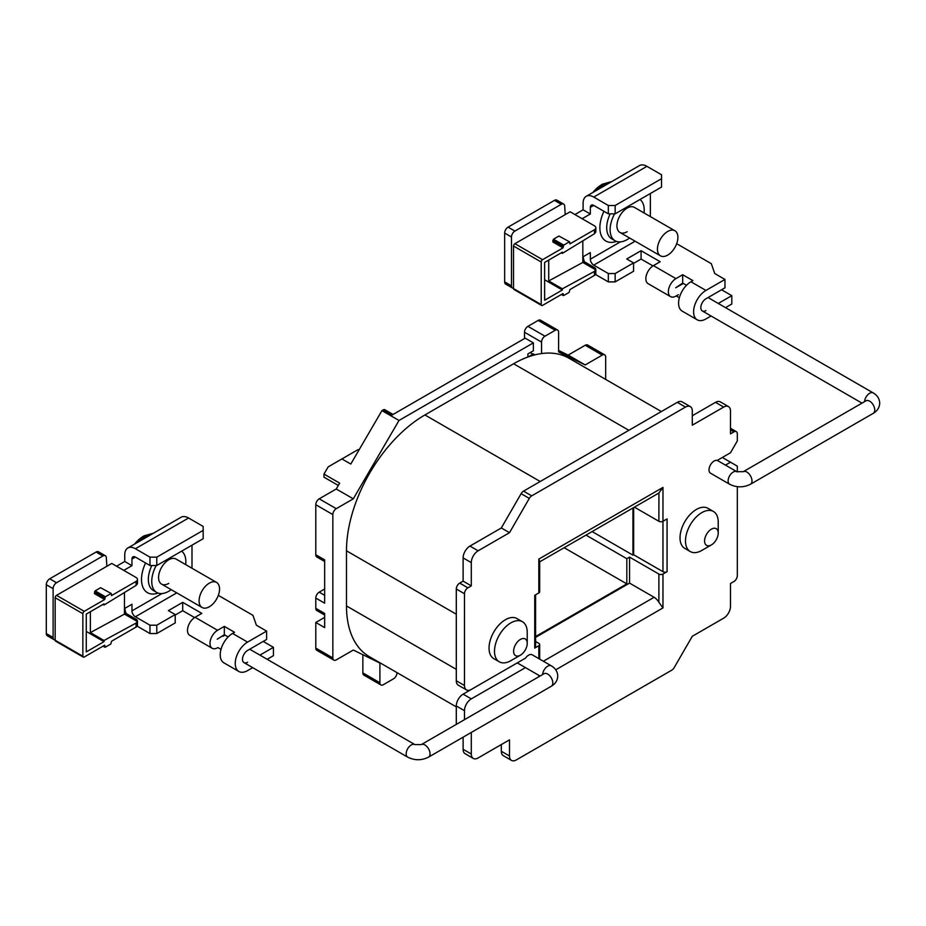 <?xml version="1.0" encoding="UTF-8"?>
<svg xmlns="http://www.w3.org/2000/svg" width="926" height="926" viewBox="0 0 926 926"><rect width="100%" height="100%" fill="white"/><g stroke="black" fill="none" stroke-linecap="round" stroke-linejoin="round"><path stroke-width="1.39" d="M730.498 428.287L736.32 431.643A4.827 2.79 120 0 1 737.316 433.854L737.316 440.938L730.498 452.756L717.199 460.43A7.234 4.179 120 0 0 714.131 461.021A7.234 4.179 120 0 0 709.397 467.399A7.234 4.179 120 0 0 710.508 473.198L729.607 484.229C736.564 487.689 743.52 487.689 750.488 484.229L873.253 413.343A7.234 4.179 60 0 0 874.757 410.033A7.234 4.179 60 0 0 869.641 401.166A7.234 4.179 60 0 0 866.018 400.808L866.099 400.773M544.152 673.677L544.083 673.711A7.234 4.179 -120 0 1 547.694 674.07A7.234 4.179 -120 0 1 552.81 682.937A7.234 4.179 -120 0 1 551.317 686.247C555.415 683.839 557.568 680.436 557.753 676.038C557.568 671.651 555.415 668.248 551.317 665.84L532.218 654.809A7.234 4.179 120 0 0 528.596 655.168A7.234 4.179 120 0 0 525.528 658.12L471.299 689.43A9.642 5.568 120 0 1 466.484 689.905A9.642 5.568 120 0 1 464.482 685.495L464.482 593.74L456.298 589.005L456.298 680.76L464.482 685.495M520.412 639.415A9.642 5.568 120 0 0 513.594 651.233A9.642 5.568 120 0 0 520.412 655.168L510.863 660.678A23.15 13.369 -60 0 1 499.288 661.824A23.15 13.369 -60 0 1 495.746 643.281A23.15 13.369 -60 0 1 510.863 622.874A23.15 13.369 -60 0 1 522.438 621.728A23.15 13.369 -60 0 1 527.23 632.331L527.23 643.35A9.642 5.568 120 0 0 520.412 639.415M711.399 529.151A9.642 5.568 120 0 0 704.582 540.969A9.642 5.568 120 0 0 711.399 544.905L701.85 550.414A23.15 13.369 -60 0 1 690.275 551.56A23.15 13.369 -60 0 1 686.722 533.017A23.15 13.369 -60 0 1 701.85 512.61A23.15 13.369 -60 0 1 713.425 511.465A23.15 13.369 -60 0 1 718.217 522.067L718.217 533.087A9.642 5.568 120 0 0 711.399 529.151M522.438 621.728L516.986 618.58A23.15 13.369 120 0 0 505.411 619.726A23.15 13.369 120 0 0 490.282 640.132A23.15 13.369 120 0 0 493.836 658.675L499.288 661.824M713.425 511.465L707.962 508.316A23.15 13.369 120 0 0 696.387 509.462A23.15 13.369 120 0 0 681.27 529.869A23.15 13.369 120 0 0 684.812 548.412L690.275 551.56M535.587 636.567L626.821 583.889L626.821 558.691L629.553 557.116L658.872 574.051A2.894 1.667 0 0 0 662.97 574.051L667.067 571.689L667.067 518.919L662.97 521.28A2.894 1.667 180 0 1 658.872 521.28L658.93 493.002L539.673 561.851M535.587 594.816L535.587 646.904A2.894 1.667 180 0 1 534.742 648.084L538.828 645.723A2.894 1.667 0 0 0 539.673 644.531A2.894 1.667 0 0 0 538.828 643.35L535.587 641.487M538.828 592.953L538.828 559.084L539.684 561.133L539.673 591.772A2.894 1.667 180 0 1 538.828 592.953L534.742 595.314L534.742 648.084M736.32 431.643A4.827 2.79 120 0 0 733.901 431.886L730.498 429.919M692.301 415.739L715.485 402.347A9.642 5.568 -60 0 1 720.312 401.872L728.496 406.595A9.642 5.568 120 0 1 730.498 411.017L730.498 433.854L733.901 431.886M728.496 406.595A9.642 5.568 120 0 0 723.681 407.081L715.485 402.347M690.298 406.595A9.642 5.568 120 0 0 685.483 407.07L677.288 402.347A9.642 5.568 -60 0 1 682.115 401.872L690.298 406.595A9.642 5.568 120 0 1 692.301 411.017L692.301 425.184L723.681 407.081M685.483 407.07L531.721 495.85A4.827 2.79 120 0 0 529.302 498.396L509.497 532.693L478.129 550.808A9.642 5.568 120 0 0 471.299 562.626L463.116 557.903A9.642 5.568 -60 0 1 469.945 546.085L501.313 527.97L521.118 493.674A4.827 2.79 -60 0 1 523.537 491.127L531.721 495.85M456.298 589.005A4.827 2.79 -60 0 1 459.713 583.102L467.896 587.825L471.299 585.857L471.299 562.626M467.896 587.825A4.827 2.79 120 0 0 464.482 593.74M471.299 698.875A9.642 5.568 120 0 0 464.482 710.693L456.298 705.971A9.642 5.568 -60 0 1 463.116 694.153L471.299 698.875L525.459 667.611M464.482 710.693L464.482 719.664M471.299 754.007A9.642 5.568 120 0 0 473.302 758.429L465.118 753.706A9.642 5.568 -60 0 1 463.116 749.284L471.299 754.007L471.299 732.431M473.302 758.429A9.642 5.568 120 0 0 478.129 757.954L509.497 739.839L509.497 755.986A9.642 5.568 120 0 0 511.499 760.396A9.642 5.568 120 0 0 516.326 759.922L671.79 670.158A4.827 2.79 120 0 0 674.197 667.611L692.301 636.266L723.681 618.151A9.642 5.568 120 0 0 730.498 606.345L730.498 583.496L733.901 581.528A4.827 2.79 120 0 0 737.316 575.625L737.316 486.671M737.316 471.913L737.316 466.148L722.315 457.479L717.268 460.396L736.841 471.693A7.234 4.179 120 0 0 733.218 472.052A7.234 4.179 120 0 0 728.114 480.918A7.234 4.179 120 0 0 729.607 484.229M725.452 465.118L730.498 462.213M463.116 694.153L517.275 662.889L540.055 676.038M524.51 338.557L524.51 332.249A4.827 2.79 -60 0 1 527.913 326.346L544.974 336.196A4.827 2.79 120 0 0 541.56 342.099L524.51 332.249M605.627 379.382A4.827 2.79 120 0 0 605.673 378.722L605.673 357.066A4.827 2.79 120 0 0 604.678 354.855A4.827 2.79 120 0 0 602.259 355.098L585.209 364.937L558.61 351.949L558.61 332.249A4.827 2.79 120 0 0 557.614 330.05A4.827 2.79 120 0 0 555.206 330.281L538.145 320.442L527.913 326.346M538.145 320.442A4.827 2.79 -60 0 1 540.564 320.199L557.614 330.05M602.259 355.098L585.209 345.248L568.159 355.098L558.61 350.433M585.209 345.248A4.827 2.79 -60 0 1 587.628 345.016L604.678 354.855M379.903 682.74A4.827 2.79 120 0 0 380.91 684.939L363.849 675.1A4.827 2.79 -60 0 1 362.853 672.889L379.903 682.74L379.903 663.051L353.304 650.052L336.254 659.891A4.827 2.79 120 0 1 333.846 660.134L316.785 650.283A4.827 2.79 -60 0 1 315.789 648.084L332.839 657.923A4.827 2.79 120 0 0 333.846 660.134M362.853 654.717L362.853 672.889M324.632 617.376L315.789 622.48L315.789 648.084M324.656 615.061L316.785 610.512A4.827 2.79 -60 0 1 315.789 608.313L324.656 613.429L324.656 627.608L315.789 622.48M324.656 561.503L316.785 556.954A4.827 2.79 -60 0 1 315.789 554.755L324.656 559.871L324.656 603.185L315.789 598.069L315.789 608.313M315.789 598.069A4.827 2.79 -60 0 1 319.204 592.165L324.656 595.314M324.656 589.005L319.204 592.165M315.789 504.739A4.827 2.79 -60 0 1 319.204 498.825L336.254 508.675A4.827 2.79 120 0 0 332.839 514.578L315.789 504.739L315.789 554.755M338.314 485.455L323.973 477.168L323.973 474.077L339.668 483.14L336.254 488.986L319.204 498.825M336.254 508.675L353.304 498.825L399.002 420.462L533.376 342.886L525.192 338.164L392.184 414.952L383.318 409.836L381.952 410.623L350.792 464.053L341.925 458.937L328.186 466.866L323.973 474.077M383.318 409.836A2.894 1.667 -60 0 1 384.765 409.686L393.029 414.466M555.206 330.281L544.974 336.196M628.87 430.312L513.594 363.756A110.935 64.044 -60 0 1 527.913 357.008A110.935 64.044 -60 0 1 541.56 353.558L541.56 342.099M541.56 353.558A110.935 64.044 -60 0 1 569.062 358.269L661.361 411.549M396.953 672.6L396.953 672.889A4.827 2.79 120 0 1 393.55 678.793L383.318 684.708A4.827 2.79 120 0 1 380.91 684.939M399.002 420.462L381.952 410.623M511.499 760.396L503.316 755.674A9.642 5.568 -60 0 1 501.313 751.252L501.313 744.562M463.116 749.284L463.116 737.165M456.298 705.971L456.298 724.398M592.131 531.57L632.956 555.149L632.956 508.004M632.956 555.149L633.639 554.755L633.639 507.61M535.587 637.354L629.553 583.102L629.553 557.116M332.839 514.578L332.839 657.923M456.298 706.862L369.462 656.731A110.935 64.044 -60 0 1 346.486 605.94L456.298 669.348M456.298 614.216L346.486 550.808L346.486 605.94M346.486 550.808A110.935 64.044 -60 0 1 424.918 414.952L540.194 481.497M513.594 363.756L424.918 414.952M533.376 342.886L533.376 350.757L527.913 353.917L527.913 357.008M677.288 402.347L523.537 491.127M466.484 689.905L458.301 685.182A9.642 5.568 -60 0 1 456.298 680.76M459.713 583.102L463.116 581.134L463.116 557.903M634.414 507.159L658.872 521.28M633.639 554.755L662.97 571.689L662.97 487.412L658.872 493.037M585.996 535.112L626.821 558.691M667.067 571.689A2.894 1.667 180 0 1 662.97 571.689M629.553 583.102L654.103 597.282A9.642 5.568 60 0 1 658.872 602.294L658.872 574.051M564.165 547.717L626.821 583.889M701.85 550.414L711.399 544.905A9.642 5.568 120 0 0 718.217 533.087M510.863 660.678L520.412 655.168A9.642 5.568 120 0 0 527.23 643.35M501.313 527.97L509.497 532.693M463.116 581.134L471.299 585.857M534.985 354.843L533.376 353.917L528.156 356.927M585.209 364.937L568.159 355.098M353.304 498.825L336.254 488.986M341.925 458.937L358.084 449.608L358.929 450.094M662.97 574.051L662.97 607.919L658.872 602.294M156.239 565.497A24.111 13.925 120 0 0 156.749 592.455A24.111 13.925 120 0 0 168.798 591.251A24.111 13.925 120 0 0 171.217 589.665M216.557 582.431A14.469 8.357 -60 0 1 218.767 594.017A14.469 8.357 -60 0 1 209.322 606.773A14.469 8.357 -60 0 1 202.088 607.491A14.469 8.357 -60 0 1 199.866 595.893A14.469 8.357 -60 0 1 209.322 583.149A14.469 8.357 -60 0 1 216.557 582.431L176.033 559.038A14.469 8.357 120 0 0 168.798 559.755A14.469 8.357 120 0 0 159.353 572.5A14.469 8.357 120 0 0 161.564 584.098A14.469 8.357 120 0 0 168.798 583.38M46.3 633.546L53.118 637.482A4.827 2.79 120 0 0 54.125 639.692L47.295 635.757A4.827 2.79 -60 0 1 46.3 633.546L46.3 584.723A4.827 2.79 -60 0 1 49.715 578.808L56.532 582.743A4.827 2.79 120 0 0 53.118 588.658L46.3 584.723M54.125 639.692A4.827 2.79 120 0 0 55.166 639.912L55.166 597.71A1.933 1.111 -60 0 1 56.532 595.349L106.872 566.284L106.328 557.938A4.827 2.79 120 0 0 105.321 555.727A4.827 2.79 120 0 0 102.913 555.97L96.096 552.035L49.715 578.808M96.096 552.035A4.827 2.79 -60 0 1 98.503 551.792L105.321 555.727M53.118 637.482L53.118 588.658M102.913 555.97L56.532 582.743M111.305 593.566L100.598 587.709L111.305 593.566L111.502 595.592L136.064 581.412A4.827 2.79 0 0 0 137.476 579.445L137.476 583.38A4.827 2.79 180 0 1 137.43 583.774L136.064 585.417L104.001 605.037L104.001 603.856L86.268 614.1L86.268 651.904L104.001 641.66L104.001 640.479L136.064 623.082L137.43 621.577L124.466 614.1L124.466 592.513M90.366 611.727L90.366 632.608L124.466 614.1M137.43 621.577A4.827 2.79 0 0 0 137.476 621.184A4.827 2.79 0 0 0 136.064 619.216L124.466 612.526M104.001 641.66L86.268 631.428M161.957 593.554L131.967 610.871L131.967 604.25L124.466 608.579M191.995 568.251L191.995 545.183M123.783 570.381L131.967 565.659L131.967 559.038L135.381 557.07A4.827 2.79 -120 0 0 132.974 556.839A4.827 2.79 -120 0 0 131.967 559.038M55.166 640.248L82.854 656.233A1.933 1.111 120 0 0 83.259 657.113L55.572 641.128A1.933 1.111 -60 0 1 55.166 640.248L55.166 639.912M116.549 566.214L124.744 561.48L124.744 554.871A15.047 8.693 -120 0 1 127.857 547.984A15.047 8.693 -120 0 1 135.381 548.724L188.58 518.004L203.176 526.431L203.176 530.378L156.795 557.151L156.795 565.497L149.977 565.497L135.381 557.07M124.744 561.48L131.967 565.659M127.857 547.984L181.056 517.264A15.047 8.693 60 0 1 188.58 518.004M149.977 565.497L149.977 557.151L135.381 548.724M149.977 557.151L156.795 557.151M203.176 530.378L203.176 538.724L156.795 565.497M124.836 608.37A15.047 8.693 -120 0 0 126.086 613.452M131.967 610.871A4.827 2.79 -120 0 0 135.381 616.774L149.977 625.2L156.795 625.2L156.795 633.546L149.977 633.546L149.977 625.2M247.578 642.1A17.455 10.082 120 0 0 236.176 657.483A17.455 10.082 120 0 0 238.85 671.466L223.849 662.808A17.455 10.082 -60 0 1 221.175 648.813A17.455 10.082 -60 0 1 232.576 633.43L247.578 642.1L266.607 631.104L256.386 625.2L252.972 615.362L218.328 595.36M137.141 626.138L149.977 633.546M194.599 617.573L182.711 610.709L175.211 615.038M232.576 633.43L234.556 632.284L224.323 626.381L217.575 630.282A10.707 6.181 120 0 0 210.572 639.716A10.707 6.181 120 0 0 212.216 648.293L189.703 635.305A10.707 6.181 -60 0 1 188.071 626.717A10.707 6.181 -60 0 1 195.062 617.283L201.81 613.382L182.711 602.363L168.393 610.628L175.211 614.563L175.211 622.92L156.795 633.546M551.317 686.247L428.541 757.132C421.585 760.593 414.628 760.593 407.66 757.132L243.966 662.611A7.234 4.179 120 0 1 242.855 656.823A7.234 4.179 120 0 1 247.578 650.446L266.607 639.461L266.607 631.104M228.143 636.938L224.323 634.727L217.228 639.218M175.211 614.563L156.795 625.2M182.711 610.709L182.711 602.363M224.323 634.727L224.323 626.381M185.686 564.605A24.111 13.925 120 0 0 181.612 551.178M259.928 655.122L273.436 647.332L263.204 641.429M273.436 647.332L273.436 655.677L267.163 659.3M238.85 671.466A17.455 10.082 120 0 0 247.578 670.609L252.694 667.658M243.966 662.611A7.234 4.179 120 0 0 247.578 662.252M223.027 636.266L225.006 635.12M212.216 648.293A10.707 6.181 120 0 0 217.575 647.76M106.872 566.284L111.78 563.448L136.064 577.477A4.827 2.79 0 0 1 137.476 579.445M137.476 621.184L137.476 625.119A4.827 2.79 180 0 1 136.064 627.087L111.502 641.267L110.831 644.021L105.367 647.17L104.684 645.202L84.22 657.02A1.933 1.111 120 0 1 83.259 657.113M82.854 656.233L82.854 613.707L55.166 597.71M56.532 595.349L84.22 611.334L104.684 599.527L94.452 593.612L95.135 590.857L105.367 596.772L104.684 599.527M110.831 593.612L105.367 596.772M84.22 611.334A1.933 1.111 120 0 0 82.854 613.707M104.001 640.479L90.366 632.608M104.001 605.037L102.983 604.447M100.598 587.709L95.135 590.857M614.598 213.837A24.111 13.925 120 0 0 615.107 240.783A24.111 13.925 120 0 0 627.157 239.591A24.111 13.925 120 0 0 629.576 238.005M674.915 230.771A14.469 8.357 -60 0 1 677.126 242.357A14.469 8.357 -60 0 1 667.681 255.113A14.469 8.357 -60 0 1 660.446 255.831A14.469 8.357 -60 0 1 658.224 244.232A14.469 8.357 -60 0 1 667.681 231.477A14.469 8.357 -60 0 1 674.915 230.771L634.391 207.378A14.469 8.357 120 0 0 627.157 208.095A14.469 8.357 120 0 0 617.711 220.839A14.469 8.357 120 0 0 619.922 232.438A14.469 8.357 120 0 0 627.157 231.72M504.658 281.886L511.476 285.821A4.827 2.79 120 0 0 512.483 288.032L505.654 284.097A4.827 2.79 -60 0 1 504.658 281.886L504.658 233.051A4.827 2.79 -60 0 1 508.073 227.148L514.891 231.083A4.827 2.79 120 0 0 511.476 236.998L504.658 233.051M512.483 288.032A4.827 2.79 120 0 0 513.525 288.252L513.525 246.05A1.933 1.111 -60 0 1 514.891 243.688L565.23 214.624L564.686 206.278A4.827 2.79 120 0 0 563.679 204.067A4.827 2.79 120 0 0 561.272 204.31L554.454 200.375L508.073 227.148M554.454 200.375A4.827 2.79 -60 0 1 556.862 200.132L563.679 204.067M511.476 285.821L511.476 236.998M561.272 204.31L514.891 231.083M569.664 241.906L558.957 236.049L569.664 241.906L569.86 243.92L594.423 229.752A4.827 2.79 0 0 0 595.835 227.784L595.835 231.72A4.827 2.79 180 0 1 595.788 232.113L594.423 233.757L562.36 253.377L562.36 252.196L544.627 262.428L544.627 300.244L562.36 290L562.36 288.819L594.423 271.422L595.788 269.917L582.824 262.44L582.824 240.853M548.724 260.067L548.724 280.948L582.824 262.44M595.788 269.917A4.827 2.79 0 0 0 595.835 269.524A4.827 2.79 0 0 0 594.423 267.556L582.824 260.854M562.36 290L544.627 279.756M620.316 241.894L590.325 259.211L590.325 252.59L582.824 256.919M650.353 216.591L650.353 193.522M582.141 218.721L590.325 213.999L590.325 207.378L593.74 205.41A4.827 2.79 -120 0 0 591.332 205.178A4.827 2.79 -120 0 0 590.325 207.378M513.525 288.588L541.224 304.573A1.933 1.111 120 0 0 541.617 305.453L513.93 289.468A1.933 1.111 -60 0 1 513.525 288.588L513.525 288.252M574.919 214.554L583.102 209.82L583.102 203.211A15.047 8.693 -120 0 1 586.216 196.324A15.047 8.693 -120 0 1 593.74 197.064L646.938 166.344L661.534 174.771L661.534 178.718L615.153 205.491L615.153 213.837L608.336 213.837L593.74 205.41M583.102 209.82L590.325 213.999M586.216 196.324L639.415 165.604A15.047 8.693 60 0 1 646.938 166.344M608.336 213.837L608.336 205.491L593.74 197.064M608.336 205.491L615.153 205.491M661.534 178.718L661.534 187.064L615.153 213.837M583.195 256.71A15.047 8.693 -120 0 0 584.445 261.792M590.325 259.211A4.827 2.79 -120 0 0 593.74 265.114L608.336 273.54L615.153 273.54L615.153 281.886L608.336 281.886L608.336 273.54M705.936 290.428A17.455 10.082 120 0 0 694.535 305.823A17.455 10.082 120 0 0 697.209 319.806L682.207 311.148A17.455 10.082 -60 0 1 679.534 297.153A17.455 10.082 -60 0 1 690.935 281.77L705.936 290.428L724.965 279.444L714.745 273.54L711.33 263.69L676.686 243.688M595.499 274.478L608.336 281.886M652.957 265.912L641.07 259.048L633.569 263.378M690.935 281.77L692.914 280.624L682.682 274.721L675.934 278.622A10.707 6.181 120 0 0 668.931 288.055A10.707 6.181 120 0 0 670.574 296.633L648.073 283.645A10.707 6.181 -60 0 1 646.429 275.057A10.707 6.181 -60 0 1 653.42 265.623L660.169 261.722L641.07 250.703L626.752 258.967L633.569 262.903L633.569 271.26L615.153 281.886M861.99 403.134L702.325 310.951A7.234 4.179 120 0 1 701.213 305.152A7.234 4.179 120 0 1 705.936 298.785L724.965 287.801L724.965 279.444M686.502 285.277L682.682 283.067L675.691 287.778L683.365 283.46M633.569 262.903L615.153 273.54M641.07 259.048L641.07 250.703M682.682 283.067L682.682 274.721M644.045 212.945A24.111 13.925 120 0 0 639.97 199.518M718.287 303.462L731.795 295.672L721.562 289.769M731.795 295.672L731.795 304.017L725.521 307.64M697.209 319.806A17.455 10.082 120 0 0 705.936 318.949L711.052 315.998M702.325 310.951A7.234 4.179 120 0 0 705.936 310.592M670.574 296.633A10.707 6.181 120 0 0 675.934 296.1L678.388 294.688M565.23 214.624L570.138 211.788L594.423 225.817A4.827 2.79 0 0 1 595.835 227.784M595.835 269.524L595.835 273.459A4.827 2.79 180 0 1 594.423 275.427L569.86 289.606L569.189 292.361L563.726 295.51L563.043 293.542L542.578 305.36A1.933 1.111 120 0 1 541.617 305.453M541.224 304.573L541.224 262.035L513.525 246.05M514.891 243.688L542.578 259.674L563.043 247.867L552.81 241.952L553.493 239.197L563.726 245.112L563.043 247.867M569.189 241.952L563.726 245.112M542.578 259.674A1.933 1.111 120 0 0 541.224 262.035M562.36 288.819L548.724 280.948M562.36 253.377L561.341 252.786M558.957 236.049L553.493 239.197M153.461 533.202L143.831 535.923L134.559 544.106A25.361 14.642 -60 0 1 143.472 536.235M611.82 181.542L602.189 184.262L592.918 192.446A25.361 14.642 -60 0 1 601.831 184.575M736.841 471.693L743.254 471.693A7.234 4.179 60 0 1 746.865 472.052A7.234 4.179 60 0 1 751.981 480.918A7.234 4.179 60 0 1 750.488 484.229M864.537 401.664A7.234 4.179 -60 0 1 867.87 394.673A7.234 4.179 -60 0 1 873.253 392.937L708.054 297.559M428.541 757.132A7.234 4.179 -120 0 0 430.034 753.81A7.234 4.179 -120 0 0 424.918 744.955A7.234 4.179 -120 0 0 421.307 744.597L414.894 744.597L249.696 649.219M407.66 757.132A7.234 4.179 -60 0 1 406.167 753.81A7.234 4.179 -60 0 1 411.283 744.955A7.234 4.179 -60 0 1 414.894 744.597M551.317 665.84A7.234 4.179 120 0 0 547.694 666.199A7.234 4.179 120 0 0 542.601 674.568M538.828 559.084L662.97 487.412M662.97 607.919L555.75 669.811M538.828 676.744L538.828 675.332M538.828 658.629L538.828 645.723M543.342 661.233L654.103 597.282M501.313 751.252L509.497 755.986M469.945 546.085L478.129 550.808M529.302 498.396L521.118 493.674M530.216 352.586L532.948 354.16M151.829 565.497A24.111 13.925 120 0 0 153.334 590.475L156.749 592.455M158.091 593.068A28.938 16.703 -60 0 1 145.579 562.962M135.381 616.774L176.773 592.872M195.062 617.283L217.575 630.282M136.064 627.087L136.064 623.082M136.064 585.417L136.064 581.412M103.318 645.989L104.684 646.776M104.684 597.953L94.452 592.038M610.188 213.837A24.111 13.925 120 0 0 611.692 238.815L615.107 240.783M616.45 241.408A28.938 16.703 -60 0 1 603.937 211.302M593.74 265.114L635.132 241.211M653.42 265.623L675.934 278.622M594.423 275.427L594.423 271.422M594.423 233.757L594.423 229.752M561.677 294.329L563.043 295.116M563.043 246.293L552.81 240.378M138.298 541.953A27.004 15.592 -60 0 1 145.567 536.096A27.004 15.592 -60 0 1 152.825 533.561M596.657 190.293A27.004 15.592 -60 0 1 603.926 184.436A27.004 15.592 -60 0 1 611.183 181.901M873.253 413.343C877.362 410.936 879.503 407.533 879.7 403.134C879.503 398.747 877.362 395.344 873.253 392.937M221.013 649.369L217.911 647.575M539.673 644.531L539.673 659.115M544.083 673.711L421.307 744.597M679.371 297.709L676.269 295.915M743.254 471.693L866.018 400.808M103.041 646.151L104.881 647.228M561.399 294.491L563.24 295.556M202.088 607.491L161.564 584.098M660.446 255.831L619.922 232.438"/></g></svg>
